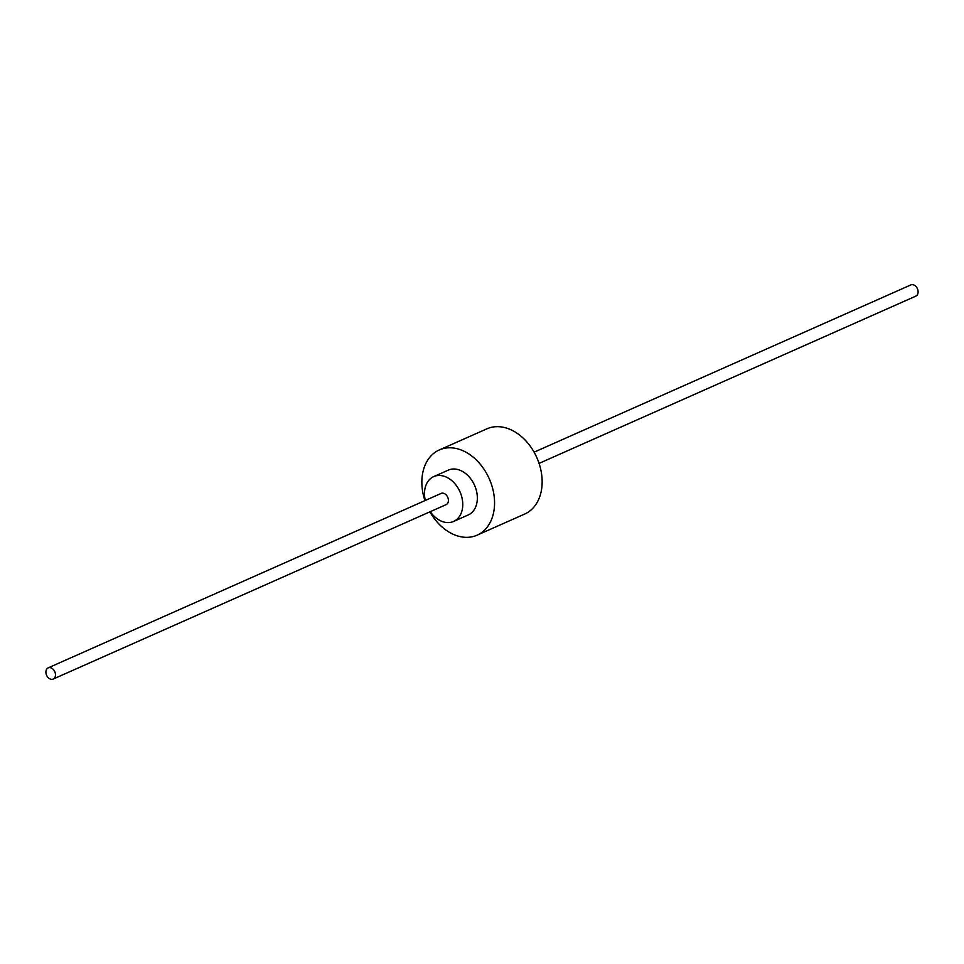 <?xml version="1.0" encoding="UTF-8"?>
<svg xmlns="http://www.w3.org/2000/svg" width="964" height="964" viewBox="0 0 964 964"><rect width="100%" height="100%" fill="white"/><g stroke="black" fill="none" stroke-linecap="round" stroke-linejoin="round"><path stroke-width="1.45" d="M425.317 500.449A24.534 17.882 66.1 0 1 433.68 476.614A24.534 17.882 66.1 0 1 443.548 476.083A24.534 17.882 66.1 0 1 462.045 498.051A24.534 17.882 66.1 0 1 453.586 521.452A24.534 17.882 66.1 0 1 443.705 521.982A24.534 17.882 66.1 0 1 430.293 511.667M48.2 667.859L441.138 493.423A6.133 4.471 66.1 0 1 443.609 493.303A6.133 4.471 66.1 0 1 448.236 498.786A6.133 4.471 66.1 0 1 446.115 504.642L53.177 679.066A6.133 4.471 66.1 0 1 50.706 679.198A6.133 4.471 66.1 0 1 46.079 673.716A6.133 4.471 66.1 0 1 48.2 667.859A6.133 4.471 66.1 0 1 50.67 667.727A6.133 4.471 66.1 0 1 55.297 673.221A6.133 4.471 66.1 0 1 53.177 679.066M433.68 476.614L448.26 470.143A24.534 17.882 66.1 0 1 458.129 469.613A24.534 17.882 66.1 0 1 476.626 491.58A24.534 17.882 66.1 0 1 468.167 514.981L453.586 521.452M424.931 500.617A46.609 33.981 66.1 0 1 439.295 449.959A46.609 33.981 66.1 0 1 458.057 448.959A46.609 33.981 66.1 0 1 493.194 490.7A46.609 33.981 66.1 0 1 477.12 535.165A46.609 33.981 66.1 0 1 458.358 536.165A46.609 33.981 66.1 0 1 429.908 511.836M439.295 449.959L486.88 428.835A46.609 33.981 66.1 0 1 505.642 427.835A46.609 33.981 66.1 0 1 540.78 469.576A46.609 33.981 66.1 0 1 524.705 514.041L477.12 535.165M534.092 452.164L910.823 284.934A6.133 4.471 66.1 0 1 913.294 284.802A6.133 4.471 66.1 0 1 917.921 290.285A6.133 4.471 66.1 0 1 915.8 296.141L539.069 463.383"/></g></svg>
